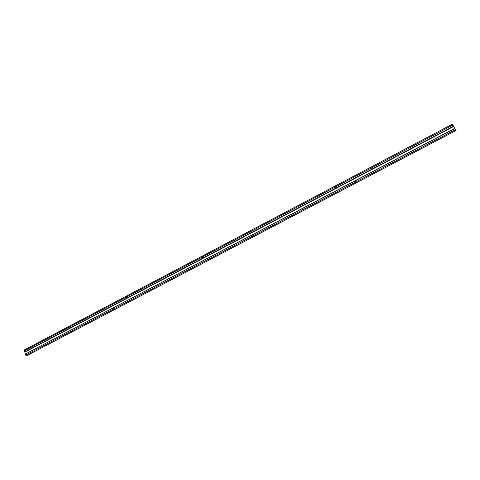 <?xml version="1.0" encoding="UTF-8"?>
<svg xmlns="http://www.w3.org/2000/svg" width="480" height="480" viewBox="0 0 480 480"><rect width="100%" height="100%" fill="white"/><g stroke="black" fill="none" stroke-linecap="round" stroke-linejoin="round"><path stroke-width="0.72" d="M446.898 128.172L24.258 350.832L24 350.088L452.442 124.14L452.892 124.968L446.898 128.172L452.928 125.028L446.94 128.184M446.088 128.616L446.802 128.238L446.088 128.616M448.476 133.338L29.862 352.956L25.728 355.062L25.368 354.024L454.824 128.526L452.928 125.028M448.626 133.314L449.34 132.942L448.626 133.314M426.882 138.732L427.584 138.366L426.882 138.732M429.372 143.418L430.068 143.046L429.372 143.418M407.976 148.692L408.666 148.332L407.976 148.692M410.412 153.36L411.102 153L410.412 153.36M389.364 158.502L390.042 158.148L389.364 158.502M391.746 163.146L392.034 163.338L392.424 162.792L391.746 163.146M371.034 168.162L371.328 168.348L371.7 167.808L371.034 168.162M373.362 172.788L373.662 172.974L374.034 172.44L373.734 172.248L373.362 172.788M352.98 177.672L353.28 177.858L353.64 177.324L353.346 177.138L352.98 177.672M355.266 182.28L355.566 182.472L355.92 181.938L355.62 181.746L355.266 182.28M335.202 187.038L335.502 187.23L335.85 186.702L335.55 186.51L335.202 187.038M337.434 191.634L337.74 191.82L338.082 191.292L337.782 191.1L337.434 191.634M317.688 196.272L317.994 196.458L318.324 195.936L318.024 195.744L317.688 196.272M319.878 200.844L320.184 201.03L320.514 200.508L320.208 200.316L319.878 200.844M300.432 205.362L300.738 205.548L301.062 205.032L300.756 204.84L300.432 205.362M302.574 209.916L302.886 210.102L303.204 209.586L302.898 209.394L302.574 209.916M283.434 214.32L283.74 214.506L284.052 213.99L283.746 213.804L283.434 214.32M285.534 218.85L285.84 219.042L286.152 218.526L285.84 218.34L285.534 218.85M266.682 223.146L266.988 223.332L267.294 222.822L266.988 222.636L266.682 223.146M268.734 227.658L269.046 227.85L269.346 227.34L269.04 227.154L268.734 227.658M250.176 231.84L250.482 232.032L250.776 231.528L250.47 231.336L250.176 231.84M252.186 236.34L252.498 236.532L252.792 236.022L252.48 235.836L252.186 236.34M233.904 240.414L234.216 240.606L234.498 240.102L234.192 239.916L233.904 240.414M235.878 244.896L236.184 245.082L236.472 244.584L236.16 244.398L235.878 244.896M217.866 248.868L218.178 249.054L218.454 248.556L218.148 248.37L217.866 248.868M219.798 253.326L220.11 253.518L220.386 253.02L220.074 252.834L219.798 253.326M202.062 257.196L202.368 257.382L202.638 256.89L202.332 256.704L202.062 257.196M203.946 261.642L204.258 261.828L204.528 261.336L204.216 261.15L203.946 261.642M186.474 265.41L186.78 265.596L187.038 265.11L186.738 264.924L186.474 265.41M188.322 269.832L188.634 270.024L188.892 269.538L188.586 269.346L188.322 269.832M171.108 273.504L171.408 273.696L171.666 273.21L171.36 273.024L171.108 273.504M172.92 277.914L173.226 278.1L173.478 277.62L173.172 277.434L172.92 277.914M155.952 281.49L156.252 281.676L156.504 281.202L156.204 281.016L155.952 281.49M157.728 285.882L158.034 286.068L158.28 285.588L157.974 285.402L157.728 285.882M141.006 289.368L141.306 289.554L141.552 289.08L141.252 288.894L141.006 289.368M142.746 293.736L143.052 293.922L143.292 293.448L142.992 293.262L142.746 293.736M126.264 297.132L126.564 297.318L126.804 296.85L126.504 296.664L126.264 297.132M127.974 301.488L128.274 301.674L128.508 301.206L128.208 301.014L127.974 301.488M111.726 304.794L112.026 304.98L112.26 304.512L111.96 304.326L111.726 304.794M113.4 309.126L113.7 309.318L113.928 308.85L113.634 308.664L113.4 309.126M97.386 312.348L97.68 312.534L97.908 312.078L97.614 311.892L97.386 312.348M99.024 316.668L99.318 316.854L99.546 316.392L99.252 316.206L99.024 316.668M83.238 319.806L83.754 319.536L83.46 319.35L83.238 319.806M84.84 324.108L85.134 324.294L85.356 323.838L85.062 323.646L84.84 324.108M69.276 327.162L69.786 326.892L69.276 327.162M70.848 331.446L71.142 331.632L71.358 331.176L70.848 331.446M55.5 334.422L56.004 334.158L55.5 334.422M57.042 338.688L57.546 338.424L57.042 338.688M41.91 341.58L42.402 341.322L41.91 341.58M43.416 345.828L43.914 345.57L43.416 345.828M355.416 182.436L355.914 181.914M353.136 177.822L353.634 177.312M337.614 191.796L338.058 191.25M335.382 187.206L335.826 186.66M320.082 201.018L320.478 200.442M317.898 196.446L318.294 195.876M302.808 210.096L303.156 209.508M300.666 205.542L301.014 204.954M285.792 219.042L286.092 218.436M283.692 214.506L283.998 213.906M269.016 227.85L269.274 227.238M266.964 223.332L267.228 222.726M252.486 236.532L252.708 235.914M250.476 232.032L250.704 231.42M236.196 245.082L236.16 244.398M234.222 240.6L234.192 239.916M220.134 253.512L220.296 252.9M218.202 249.048L218.37 248.442M204.3 261.822L204.432 261.21M202.404 257.376L202.548 256.776M188.688 270.012L188.802 269.412M186.834 265.584L186.954 264.99M173.292 278.082L173.388 277.494M171.474 273.678L171.576 273.09M158.112 286.044L158.184 285.462M156.33 281.658L156.414 281.076M143.142 293.898L143.202 293.322M141.396 289.524L141.462 288.954M128.37 301.638L128.418 301.074M126.666 297.282L126.714 296.724M113.808 309.27L113.844 308.724M112.134 304.938L112.176 304.392M99.438 316.806L99.462 316.266M97.794 312.486L97.824 311.952M85.26 324.234L85.278 323.712M83.652 319.932L83.676 319.416M71.274 331.566L71.28 331.056M69.696 327.282L69.708 326.778M57.468 338.796L57.474 338.304M55.926 334.53L55.932 334.044M43.848 345.93L43.848 345.456M42.336 341.682L42.336 341.214M28.494 348.654L28.98 348.396L28.494 348.654M29.97 352.884L30.462 352.626L29.97 352.884M30.408 352.974L30.402 352.518M28.926 348.744L28.92 348.288M445.974 128.694L427.716 138.312M426.768 138.81L408.798 148.278M407.862 148.776L390.168 158.094M389.244 158.58L371.826 167.76M370.914 168.24L353.76 177.282M352.866 177.75L335.964 186.654M335.088 187.122L318.438 195.888M317.574 196.35L301.17 204.99M300.318 205.44L284.16 213.954M283.32 214.398L267.396 222.786M266.568 223.224L250.878 231.492M250.062 231.918L234.594 240.066M233.79 240.492L218.55 248.526M217.752 248.946L202.728 256.86M201.942 257.274L187.128 265.08M186.36 265.488L171.75 273.18M170.988 273.582L156.588 281.172M155.838 281.568L141.63 289.05M140.892 289.44L126.882 296.826L140.904 289.404M126.15 297.21L112.332 304.488M111.612 304.866L97.98 312.054M97.272 312.426L83.826 319.512M83.124 319.878L69.852 326.874M69.162 327.234L56.07 334.134M55.386 334.494L42.468 341.304M41.796 341.658L29.046 348.378M28.38 348.726L24.276 350.886L24.636 351.924L453.552 126.18M455.934 130.572L26.448 355.836L455.934 130.572L455.484 129.738L449.478 132.888M448.512 133.398L430.206 142.998M429.252 143.496L411.234 152.946M410.292 153.438L392.55 162.744M391.626 163.23L374.154 172.392M373.248 172.866L356.04 181.89M355.146 182.358L338.202 191.244M337.32 191.712L320.628 200.466M319.758 200.922L303.318 209.544M302.46 209.994L286.26 218.49M285.414 218.928L269.454 227.304M268.62 227.736L252.888 235.986M252.072 236.418L236.568 244.548M235.758 244.974L220.476 252.984M219.684 253.404L204.618 261.306M203.832 261.714L188.982 269.502L203.844 261.678M188.208 269.91L173.568 277.59M172.8 277.992L158.364 285.564M157.614 285.954L143.376 293.424M142.632 293.814L128.592 301.176L142.644 293.778M127.86 301.56L114.006 308.826M113.286 309.204L99.624 316.368M98.91 316.746L85.428 323.814M84.726 324.18L71.43 331.158M70.734 331.518L57.612 338.4M56.928 338.76L43.98 345.552M43.302 345.906L30.528 352.608M29.862 352.956L25.746 355.11L26.01 355.86M28.362 348.672L29.028 348.324M41.778 341.604L42.45 341.25M55.368 334.44L56.052 334.08M69.144 327.186L69.834 326.82M83.1 319.83L83.802 319.458M97.248 312.372L97.962 312M111.594 304.812L112.314 304.434M126.132 297.156L126.864 296.772M140.868 289.386L141.612 288.996M155.814 281.514L156.564 281.118M170.97 273.528L171.726 273.126M186.336 265.428L187.104 265.026M201.918 257.22L202.704 256.806M217.728 248.886L218.526 248.466M233.766 240.438L234.57 240.012M250.032 231.864L250.854 231.432M266.544 223.164L267.372 222.726M283.29 214.338L284.136 213.894M300.294 205.38L301.146 204.93M317.544 196.29L318.414 195.834M335.058 187.062L335.94 186.6M352.836 177.696L353.73 177.222M370.89 168.18L371.796 167.706M389.214 158.526L390.138 158.04M407.832 148.716L408.768 148.224M426.738 138.756L427.686 138.252M445.938 128.634L446.904 128.124M29.844 352.902L30.51 352.554M43.284 345.852L43.962 345.498M56.91 338.706L57.594 338.346M70.716 331.464L71.406 331.104M84.708 324.126L85.41 323.76M98.886 316.692L99.6 316.314M113.262 309.15L113.988 308.772M127.836 301.506L128.568 301.122M142.608 293.76L143.352 293.37M157.59 285.9L158.34 285.51M172.782 277.932L173.544 277.536M188.184 269.856L188.958 269.448M203.808 261.66L204.594 261.246M219.66 253.35L220.452 252.93M235.734 244.914L236.544 244.494M252.042 236.364L252.864 235.932M268.596 227.682L269.424 227.244M285.39 218.874L286.23 218.43M302.43 209.934L303.288 209.484M319.728 200.862L320.598 200.406M337.29 191.652L338.172 191.19M355.116 182.304L356.016 181.83M373.218 172.812L374.13 172.332M391.596 163.17L392.52 162.684M410.262 153.378L411.204 152.886M429.222 143.436L430.176 142.938M454.824 128.526L455.454 129.678L449.448 132.828M25.368 354.024L454.728 128.376M25.428 353.826L24.828 352.104L453.684 126.456M373.488 172.92L374.034 172.446M410.478 153.45L411.126 153.072M391.836 163.26L392.442 162.834M448.65 133.35L449.382 133.092M429.414 143.478L430.104 143.16M389.46 158.616L390.06 158.19M371.154 168.294L371.706 167.82M426.93 138.798L427.62 138.474M408.048 148.782L408.696 148.41M446.112 128.652L446.838 128.388M445.98 128.652L427.68 138.3M448.518 133.356L430.164 142.98M455.472 129.714L449.442 132.876M426.78 138.774L408.762 148.266M429.264 143.454L411.192 152.934M407.874 148.734L390.132 158.082M410.304 153.402L392.514 162.732M389.256 158.544L371.79 167.748M391.638 163.188L374.124 172.374M370.926 168.204L353.724 177.264M373.26 172.83L356.01 181.878M352.878 177.714L335.934 186.642M355.158 182.322L338.166 191.232M335.1 187.08L318.408 195.876M337.332 191.67L320.592 200.448M317.586 196.308L301.14 204.972M319.77 200.88L303.282 209.526M300.33 205.398L284.13 213.936M302.472 209.952L286.23 218.472M283.332 214.356L267.366 222.768M285.426 218.892L269.424 227.286M266.58 223.182L250.848 231.474M268.632 227.7L252.858 235.974M250.074 231.882L234.57 240.054M252.084 236.382L236.538 244.536M233.802 240.456L218.52 248.508M235.77 244.938L220.452 252.972M217.764 248.904L202.698 256.842M219.696 253.368L204.588 261.288M201.954 257.238L187.104 265.062M186.372 265.446L171.726 273.168M188.22 269.874L173.538 277.572M171.006 273.546L156.564 281.154M172.818 277.956L158.34 285.546M155.85 281.532L141.606 289.038M157.626 285.918L143.352 293.406M126.168 297.174L112.308 304.47M127.872 301.524L113.982 308.808M111.63 304.83L97.962 312.036M113.298 309.168L99.6 316.35M97.284 312.39L83.802 319.494M98.922 316.71L85.41 323.796M83.136 319.842L69.834 326.856M84.744 324.144L71.406 331.14M69.174 327.198L56.052 334.116M70.752 331.482L57.594 338.382M55.404 334.458L42.45 341.286M56.946 338.724L43.962 345.534M41.808 341.622L29.022 348.36M43.32 345.87L30.504 352.59M28.392 348.69L24.276 350.862M29.874 352.92L25.746 355.086"/></g></svg>

